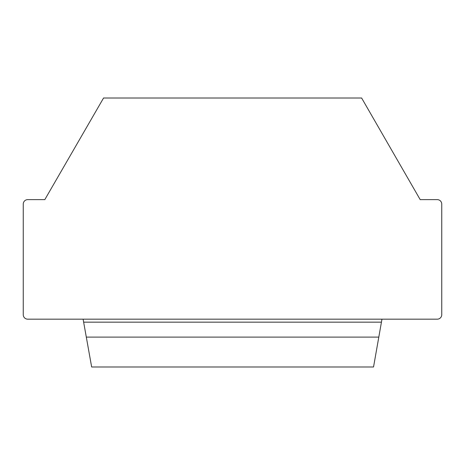 <?xml version="1.0" encoding="UTF-8"?>
<svg xmlns="http://www.w3.org/2000/svg" width="465" height="465" viewBox="0 0 465 465"><rect width="100%" height="100%" fill="white"/><g stroke="black" fill="none" stroke-linecap="round" stroke-linejoin="round"><path stroke-width="0.7" d="M437.269 319.17L381.968 319.17L381.44 322.158L83.642 322.158L83.107 319.17L27.731 319.17A4.481 4.481 0 0 1 23.25 314.689L23.25 204.106A4.481 4.481 0 0 1 27.731 199.625L44.814 199.625L103.561 98.01L361.625 98.01L420.186 199.625L437.269 199.625A4.481 4.481 0 0 1 441.75 204.106L441.75 314.689A4.481 4.481 0 0 1 437.269 319.17M378.806 337.102L373.535 366.99L91.652 366.99L86.31 337.102L378.806 337.102L381.44 322.158M83.107 319.17L381.968 319.17M83.642 322.158L86.31 337.102"/></g></svg>
